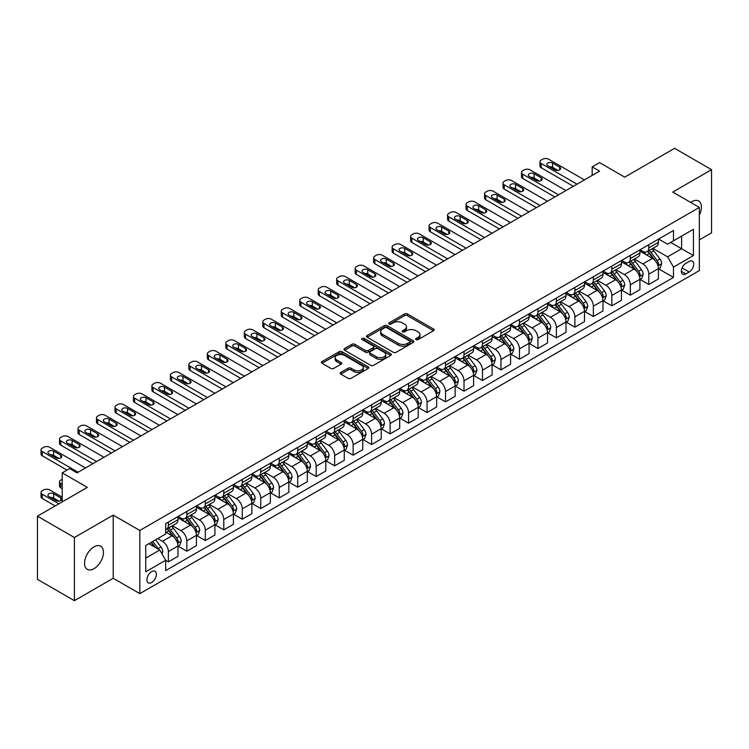 <?xml version="1.0" encoding="UTF-8"?>
<svg xmlns="http://www.w3.org/2000/svg" width="749" height="749" viewBox="0 0 749 749"><rect width="100%" height="100%" fill="white"/><g stroke="black" fill="none" stroke-linecap="round" stroke-linejoin="round"><path stroke-width="1.12" d="M416.079 339.615A1.432 0.833 0 0 0 418.111 339.615L433.531 330.712A2.05 1.189 0 0 0 434.13 329.878A2.05 1.189 0 0 0 433.531 329.036L407.409 313.962A2.05 1.189 0 0 0 404.507 313.962L389.096 322.866A1.432 0.833 0 0 0 388.675 323.446A1.432 0.833 0 0 0 389.096 324.036A1.432 0.833 0 0 0 391.128 324.036L393.122 322.885A6.563 3.792 0 0 1 402.41 322.885L404.582 324.139A6.563 3.792 0 0 1 406.501 326.817A6.563 3.792 0 0 1 404.582 329.504L402.588 330.655A1.432 0.833 0 0 0 402.166 331.236A1.432 0.833 0 0 0 402.588 331.826A1.432 0.833 0 0 0 404.619 331.826L406.613 330.674A6.563 3.792 0 0 1 415.901 330.674L418.073 331.929A6.563 3.792 0 0 1 420.002 334.616A6.563 3.792 0 0 1 418.073 337.293L416.079 338.445A1.432 0.833 0 0 0 415.658 339.035A1.432 0.833 0 0 0 416.079 339.615L416.079 338.445M93.99 568.706A13.379 7.724 120 0 0 102.735 556.919A13.379 7.724 120 0 0 100.684 546.199A13.379 7.724 120 0 0 93.99 546.864A13.379 7.724 120 0 0 85.255 558.651A13.379 7.724 120 0 0 87.305 569.371A13.379 7.724 120 0 0 93.99 568.706M699.351 215.103A13.379 7.724 120 0 0 698.648 200.966A13.379 7.724 120 0 0 691.964 201.631A13.379 7.724 120 0 0 690.718 202.445M151.644 582.535A6.694 3.867 120 0 0 156.017 576.646A6.694 3.867 120 0 0 154.996 571.281A6.694 3.867 120 0 0 151.644 571.609A6.694 3.867 120 0 0 147.281 577.507A6.694 3.867 120 0 0 148.302 582.872A6.694 3.867 120 0 0 151.644 582.535M340.804 372.44A2.05 1.189 0 0 0 340.205 373.274A2.05 1.189 0 0 0 340.804 374.107L348.135 378.339A2.05 1.189 0 0 0 351.038 378.339L368.162 368.452A2.05 1.189 0 0 0 368.761 367.619A2.05 1.189 0 0 0 368.162 366.785L342.04 351.702A2.05 1.189 0 0 0 339.138 351.702L322.014 361.589A2.05 1.189 0 0 0 321.415 362.422A2.05 1.189 0 0 0 322.014 363.265L330.871 368.377A2.05 1.189 0 0 0 333.773 368.377L341.095 364.145A2.05 1.189 0 0 0 341.703 363.302A2.05 1.189 0 0 0 341.095 362.469L336.713 359.932A5.486 3.174 0 0 1 335.103 357.694A5.486 3.174 0 0 1 338.492 354.764A5.486 3.174 0 0 1 344.474 355.447L361.664 365.381A5.486 3.174 0 0 1 363.274 367.619A5.486 3.174 0 0 1 359.885 370.549A5.486 3.174 0 0 1 353.903 369.856L351.038 368.208A2.05 1.189 0 0 0 348.135 368.208L340.804 372.44L340.804 374.107M699.351 239.867L711.55 232.827L711.55 169.667L674.596 148.33L624.703 177.129L599.565 162.627L592.178 166.887L599.565 171.156L76.997 472.862L69.601 468.593L62.214 472.862L62.214 501.886M74.404 537.51L74.404 600.67L113.211 578.265L113.211 515.115L74.404 537.51L37.45 516.173L87.343 487.374L62.214 472.862M113.211 515.115L139.82 530.47L699.351 207.426L699.351 270.586L139.82 593.629L139.82 530.47M711.55 169.667L672.742 192.072L699.351 207.426M393.262 352.292A2.05 1.189 0 0 0 396.165 352.292L413.289 342.405A2.05 1.189 0 0 0 413.888 341.563A2.05 1.189 0 0 0 413.289 340.729L387.167 325.646A2.05 1.189 0 0 0 384.265 325.646L367.141 335.533A2.05 1.189 0 0 0 366.542 336.367A2.05 1.189 0 0 0 367.141 337.209L393.262 352.292M362.713 339.924A1.432 0.833 0 0 1 364.173 340.13L364.173 338.426L390.725 353.753A2.05 1.189 0 0 1 391.324 354.595A2.05 1.189 0 0 1 390.725 355.429L373.601 365.315A2.05 1.189 0 0 1 370.699 365.315L344.577 350.232L351.908 346.038L351.908 344.325L344.577 348.557A2.05 1.189 0 0 0 343.978 349.399A2.05 1.189 0 0 0 344.577 350.232L344.577 348.557M351.908 346.038A2.05 1.189 0 0 1 354.811 346.038L354.811 344.325A2.05 1.189 0 0 0 351.908 344.325M354.811 344.325L365.4 350.448A2.05 1.189 0 0 0 368.302 350.448L373.171 347.639A2.05 1.189 0 0 0 373.77 346.796A2.05 1.189 0 0 0 373.171 345.963L362.142 339.597A1.432 0.833 0 0 1 361.72 339.007A1.432 0.833 0 0 1 362.61 338.239A1.432 0.833 0 0 1 364.173 338.426M74.404 600.67L37.45 579.333L37.45 516.173M689.155 261.457L685.906 263.33A6.479 3.745 120 0 0 681.665 269.041A6.479 3.745 120 0 0 682.657 274.237A6.479 3.745 120 0 0 685.906 273.919L689.155 272.037A6.479 3.745 120 0 0 693.387 266.326A6.479 3.745 120 0 0 692.394 261.139A6.479 3.745 120 0 0 689.155 261.457M658.624 239.053L667.574 244.211L673.482 240.803L673.482 230.477L165.688 523.645L165.688 533.971L145.737 545.497L145.737 571.787L165.688 560.261L165.688 570.588L673.482 277.42L673.482 267.093L667.574 256.851L652.875 248.359M673.482 240.803L693.443 229.278L693.443 255.568L673.482 267.093M113.211 578.265L139.82 593.629M592.178 166.887L592.178 175.425M670.673 242.423L681.618 248.743L681.618 236.104L693.443 229.278M667.574 256.851L681.618 248.743L693.443 255.568M145.737 558.127L159.78 550.019L148.836 543.699M165.688 560.346L168.356 561.881L168.356 551.554A8.361 4.831 -120 0 0 162.439 541.312L157.711 538.578M168.356 561.881L177.962 556.338L177.962 546.012A8.361 4.831 -120 0 0 172.045 535.769L165.688 532.099M178.187 546.218L186.829 551.217L186.829 540.89A8.361 4.831 -120 0 0 180.921 530.648L172.429 525.742M186.829 551.217L196.444 545.665L196.444 535.338A8.361 4.831 -120 0 0 190.527 525.096L177.962 517.84M196.659 535.554L205.31 540.544L205.31 530.217A8.361 4.831 -120 0 0 199.393 519.975L190.911 515.078M205.31 540.544L214.916 535.001L214.916 524.674A8.361 4.831 -120 0 0 209.008 514.432L196.444 507.176M215.141 524.88L223.792 529.88L223.792 519.553A8.361 4.831 -120 0 0 217.875 509.311L209.383 504.405M223.792 529.88L233.398 524.328L233.398 514.001A8.361 4.831 -120 0 0 227.481 503.759L214.916 496.503M233.622 514.217L242.264 519.207L242.264 508.88A8.361 4.831 -120 0 0 236.356 498.637L227.865 493.741M242.264 519.207L251.879 513.664L251.879 503.337A8.361 4.831 -120 0 0 245.962 493.095L233.398 485.839M252.095 503.543L260.746 508.543L260.746 498.216A8.361 4.831 -120 0 0 254.829 487.974L246.346 483.068M260.746 508.543L270.352 502.991L270.352 492.664A8.361 4.831 -120 0 0 264.444 482.422L251.879 475.166M270.576 492.879L279.227 497.87L279.227 487.543A8.361 4.831 -120 0 0 273.31 477.3L264.818 472.404M279.227 497.87L288.833 492.327L288.833 482A8.361 4.831 -120 0 0 282.916 471.758L270.352 464.502M289.058 482.206L297.699 487.206L297.699 476.879A8.361 4.831 -120 0 0 291.792 466.636L283.3 461.73M297.699 487.206L307.315 481.654L307.315 471.327A8.361 4.831 -120 0 0 301.398 461.084L288.833 453.828M307.53 471.542L316.181 476.533L316.181 466.206A8.361 4.831 -120 0 0 310.264 455.963L301.781 451.067M316.181 476.533L325.787 470.99L325.787 460.663A8.361 4.831 -120 0 0 319.879 450.421L307.315 443.165M326.012 460.869L334.663 465.869L334.663 455.542A8.361 4.831 -120 0 0 328.745 445.299L320.254 440.393M334.663 465.869L344.268 460.317L344.268 449.99A8.361 4.831 -120 0 0 338.351 439.747L325.787 432.491M344.493 450.205L353.135 455.195L353.135 444.869A8.361 4.831 -120 0 0 347.227 434.626L338.735 429.729M353.135 455.195L362.75 449.653L362.75 439.326A8.361 4.831 -120 0 0 356.833 429.083L344.268 421.827M362.965 439.532L371.616 444.532L371.616 434.205A8.361 4.831 -120 0 0 365.709 423.962L357.217 419.056M371.616 444.532L381.222 438.98L381.222 428.653A8.361 4.831 -120 0 0 375.315 418.41L362.75 411.154M381.447 428.868L390.098 433.858L390.098 423.531A8.361 4.831 -120 0 0 384.181 413.289L375.689 408.392M390.098 433.858L399.704 428.316L399.704 417.989A8.361 4.831 -120 0 0 393.796 407.746L381.222 400.49M399.929 418.195L408.57 423.194L408.57 412.868A8.361 4.831 -120 0 0 402.662 402.625L394.171 397.719M408.57 423.194L418.185 417.642L418.185 407.316A8.361 4.831 -120 0 0 412.268 397.073L399.704 389.817M418.401 407.531L427.052 412.521L427.052 402.194A8.361 4.831 -120 0 0 421.144 391.952L412.652 387.055M427.052 412.521L436.658 406.979L436.658 396.652A8.361 4.831 -120 0 0 430.75 386.409L418.185 379.153M436.882 396.858L445.533 401.857L445.533 391.53A8.361 4.831 -120 0 0 439.616 381.288L431.124 376.382M445.533 401.857L455.139 396.305L455.139 385.978A8.361 4.831 -120 0 0 449.231 375.736L436.658 368.48M455.364 386.194L464.015 391.184L464.015 380.857A8.361 4.831 -120 0 0 458.098 370.615L449.606 365.718M464.015 391.184L473.621 385.641L473.621 375.315A8.361 4.831 -120 0 0 467.704 365.072L455.139 357.816M473.845 375.521L482.487 380.52L482.487 370.193A8.361 4.831 -120 0 0 476.579 359.951L468.088 355.045M482.487 380.52L492.102 374.968L492.102 364.641A8.361 4.831 -120 0 0 486.185 354.399L473.621 347.143M492.318 364.857L500.969 369.847L500.969 359.52A8.361 4.831 -120 0 0 495.052 349.277L486.56 344.381M500.969 369.847L510.575 364.304L510.575 353.977A8.361 4.831 -120 0 0 504.667 343.735L492.102 336.479M510.799 354.183L519.45 359.183L519.45 348.856A8.361 4.831 -120 0 0 513.533 338.614L505.041 333.708M519.45 359.183L529.056 353.631L529.056 343.304A8.361 4.831 -120 0 0 523.139 333.062L510.575 325.806M529.281 343.519L537.922 348.51L537.922 338.183A8.361 4.831 -120 0 0 532.015 327.94L523.523 323.044M537.922 348.51L547.538 342.967L547.538 332.64A8.361 4.831 -120 0 0 541.621 322.398L529.056 315.142M547.753 332.846L556.404 337.846L556.404 327.519A8.361 4.831 -120 0 0 550.487 317.276L542.004 312.37M556.404 337.846L566.01 332.294L566.01 321.967A8.361 4.831 -120 0 0 560.102 311.724L547.538 304.469M566.235 322.182L574.886 327.173L574.886 316.846A8.361 4.831 -120 0 0 568.968 306.603L560.477 301.707M574.886 327.173L584.492 321.63L584.492 311.303A8.361 4.831 -120 0 0 578.574 301.061L566.01 293.805M584.716 311.509L593.358 316.509L593.358 306.182A8.361 4.831 -120 0 0 587.45 295.939L578.958 291.033M593.358 316.509L602.973 310.957L602.973 300.63A8.361 4.831 -120 0 0 597.056 290.387L584.492 283.131M603.188 300.845L611.839 305.835L611.839 295.509A8.361 4.831 -120 0 0 605.922 285.266L597.44 280.369M611.839 305.835L621.445 300.293L621.445 289.966A8.361 4.831 -120 0 0 615.538 279.723L602.973 272.467M621.67 290.172L630.321 295.172L630.321 284.845A8.361 4.831 -120 0 0 624.404 274.602L615.912 269.696M630.321 295.172L639.927 289.62L639.927 279.293A8.361 4.831 -120 0 0 634.01 269.05L621.445 261.794M640.152 279.508L648.793 284.498L648.793 274.171A8.361 4.831 -120 0 0 642.885 263.929L634.394 259.032M648.793 284.498L658.408 278.956L658.408 268.629A8.361 4.831 -120 0 0 652.491 258.386L639.927 251.13M640.152 249.717L642.885 251.299A8.361 4.831 -120 0 0 647.061 251.711A8.361 4.831 -120 0 0 648.793 247.882L648.793 244.726M621.67 260.39L624.404 261.972A8.361 4.831 -120 0 0 628.589 262.384A8.361 4.831 -120 0 0 630.321 258.555L630.321 255.4M603.188 271.054L605.922 272.636A8.361 4.831 -120 0 0 610.107 273.048A8.361 4.831 -120 0 0 611.839 269.219L611.839 266.064M584.716 281.727L587.45 283.309A8.361 4.831 -120 0 0 591.626 283.721A8.361 4.831 -120 0 0 593.358 279.892L593.358 276.737M566.235 292.391L568.968 293.973A8.361 4.831 -120 0 0 573.154 294.385A8.361 4.831 -120 0 0 574.886 290.556L574.886 287.401M547.753 303.064L550.487 304.646A8.361 4.831 -120 0 0 554.672 305.058A8.361 4.831 -120 0 0 556.404 301.229L556.404 298.074M529.281 313.728L532.015 315.31A8.361 4.831 -120 0 0 536.19 315.722A8.361 4.831 -120 0 0 537.922 311.893L537.922 308.738M510.799 324.401L513.533 325.984A8.361 4.831 -120 0 0 517.718 326.395A8.361 4.831 -120 0 0 519.45 322.566L519.45 319.411M492.318 335.065L495.052 336.647A8.361 4.831 -120 0 0 499.237 337.059A8.361 4.831 -120 0 0 500.969 333.23L500.969 330.075M473.845 345.738L476.579 347.321A8.361 4.831 -120 0 0 480.755 347.733A8.361 4.831 -120 0 0 482.487 343.903L482.487 340.748M455.364 356.402L458.098 357.985A8.361 4.831 -120 0 0 462.283 358.397A8.361 4.831 -120 0 0 464.015 354.567L464.015 351.412M436.882 367.076L439.616 368.658A8.361 4.831 -120 0 0 443.801 369.07A8.361 4.831 -120 0 0 445.533 365.24L445.533 362.085M418.401 377.739L421.144 379.322A8.361 4.831 -120 0 0 425.32 379.734A8.361 4.831 -120 0 0 427.052 375.904L427.052 372.749M399.929 388.413L402.662 389.995A8.361 4.831 -120 0 0 406.838 390.407A8.361 4.831 -120 0 0 408.57 386.578L408.57 383.422M381.447 399.077L384.181 400.659A8.361 4.831 -120 0 0 388.366 401.071A8.361 4.831 -120 0 0 390.098 397.242L390.098 394.086M362.965 409.75L365.709 411.332A8.361 4.831 -120 0 0 369.884 411.744A8.361 4.831 -120 0 0 371.616 407.915L371.616 404.76M344.493 420.414L347.227 421.996A8.361 4.831 -120 0 0 351.403 422.408A8.361 4.831 -120 0 0 353.135 418.579L353.135 415.423M326.012 431.087L328.745 432.669A8.361 4.831 -120 0 0 332.931 433.081A8.361 4.831 -120 0 0 334.663 429.252L334.663 426.097M307.53 441.751L310.264 443.333A8.361 4.831 -120 0 0 314.449 443.745A8.361 4.831 -120 0 0 316.181 439.916L316.181 436.761M289.058 452.424L291.792 454.006A8.361 4.831 -120 0 0 295.967 454.418A8.361 4.831 -120 0 0 297.699 450.589L297.699 447.434M270.576 463.088L273.31 464.67A8.361 4.831 -120 0 0 277.495 465.082A8.361 4.831 -120 0 0 279.227 461.253L279.227 458.098M252.095 473.761L254.829 475.343A8.361 4.831 -120 0 0 259.014 475.755A8.361 4.831 -120 0 0 260.746 471.926L260.746 468.771M233.622 484.425L236.356 486.007A8.361 4.831 -120 0 0 240.532 486.419A8.361 4.831 -120 0 0 242.264 482.59L242.264 479.435M215.141 495.098L217.875 496.681A8.361 4.831 -120 0 0 222.06 497.093A8.361 4.831 -120 0 0 223.792 493.263L223.792 490.108M196.659 505.762L199.393 507.345A8.361 4.831 -120 0 0 203.578 507.756A8.361 4.831 -120 0 0 205.31 503.927L205.31 500.772M178.187 516.436L180.921 518.008A8.361 4.831 -120 0 0 185.097 518.43A8.361 4.831 -120 0 0 186.829 514.6L186.829 511.445M658.624 268.835L673.482 277.42M647.061 251.711L656.676 246.168A8.361 4.831 -120 0 0 658.408 242.339L658.408 239.184M628.589 262.384L638.195 256.832A8.361 4.831 -120 0 0 639.927 253.003L639.927 249.848M610.107 273.048L619.713 267.505A8.361 4.831 -120 0 0 621.445 263.676L621.445 260.521M591.626 283.721L601.241 278.169A8.361 4.831 -120 0 0 602.973 274.34L602.973 271.185M573.154 294.385L582.759 288.842A8.361 4.831 -120 0 0 584.492 285.013L584.492 281.858M554.672 305.058L564.278 299.506A8.361 4.831 -120 0 0 566.01 295.677L566.01 292.522M536.19 315.722L545.806 310.18A8.361 4.831 -120 0 0 547.538 306.35L547.538 303.195M517.718 326.395L527.324 320.844A8.361 4.831 -120 0 0 529.056 317.014L529.056 313.859M499.237 337.059L508.843 331.517A8.361 4.831 -120 0 0 510.575 327.688L510.575 324.532M480.755 347.733L490.37 342.181A8.361 4.831 -120 0 0 492.102 338.351L492.102 335.196M462.283 358.397L471.889 352.854A8.361 4.831 -120 0 0 473.621 349.025L473.621 345.869M443.801 369.07L453.407 363.518A8.361 4.831 -120 0 0 455.139 359.689L455.139 356.533M425.32 379.734L434.926 374.191A8.361 4.831 -120 0 0 436.658 370.362L436.658 367.207M406.838 390.407L416.453 384.855A8.361 4.831 -120 0 0 418.185 381.026L418.185 377.871M388.366 401.071L397.972 395.528A8.361 4.831 -120 0 0 399.704 391.699L399.704 388.544M369.884 411.744L379.49 406.192A8.361 4.831 -120 0 0 381.222 402.363L381.222 399.208M351.403 422.408L361.018 416.865A8.361 4.831 -120 0 0 362.75 413.036L362.75 409.881M332.931 433.081L342.536 427.529A8.361 4.831 -120 0 0 344.268 423.7L344.268 420.545M314.449 443.745L324.055 438.202A8.361 4.831 -120 0 0 325.787 434.373L325.787 431.218M295.967 454.418L305.583 448.866A8.361 4.831 -120 0 0 307.315 445.037L307.315 441.882M277.495 465.082L287.101 459.54A8.361 4.831 -120 0 0 288.833 455.71L288.833 452.555M259.014 475.755L268.619 470.203A8.361 4.831 -120 0 0 270.352 466.374L270.352 463.219M240.532 486.419L250.147 480.877A8.361 4.831 -120 0 0 251.879 477.047L251.879 473.892M222.06 497.093L231.666 491.541A8.361 4.831 -120 0 0 233.398 487.711L233.398 484.556M203.578 507.756L213.184 502.214A8.361 4.831 -120 0 0 214.916 498.385L214.916 495.229M185.097 518.43L194.712 512.878A8.361 4.831 -120 0 0 196.444 509.048L196.444 505.893M165.688 529.431A8.361 4.831 -120 0 0 166.624 529.094L176.23 523.551A8.361 4.831 -120 0 0 177.962 519.722L177.962 516.557M166.624 529.094A8.361 4.831 -120 0 0 168.356 525.264L168.356 522.109M159.78 550.019L165.688 560.261M416.659 339.821L418.073 338.997A6.563 3.792 0 0 0 420.002 336.32L420.002 334.616M406.501 326.817L406.501 328.53A6.563 3.792 0 0 1 404.582 331.208L403.159 332.032M433.502 330.73L407.409 315.666A2.05 1.189 0 0 0 404.507 315.666L389.667 324.242M413.261 342.415L387.167 327.35A2.05 1.189 0 0 0 384.265 327.35L367.169 337.228M409.656 342.153A1.432 0.833 0 0 0 410.077 341.563A1.432 0.833 0 0 0 409.656 340.982L386.737 327.744A1.432 0.833 0 0 0 384.705 327.744L382.599 328.961A6.563 3.792 0 0 0 380.679 331.638A6.563 3.792 0 0 0 382.599 334.316L398.271 343.37A6.563 3.792 0 0 0 407.559 343.37L409.656 342.153L409.656 343.857A1.432 0.833 0 0 0 410.077 343.276L410.077 341.563M380.679 331.638L380.679 333.342A6.563 3.792 0 0 0 382.599 336.029L382.599 334.316M409.656 343.857L407.559 345.074A6.563 3.792 0 0 1 398.271 345.074L382.599 336.029M354.811 346.038L365.4 352.152A2.05 1.189 0 0 0 368.302 352.152L373.171 349.343A2.05 1.189 0 0 0 373.77 348.51L373.77 346.796M364.173 340.13L390.697 355.447M376.391 356.786A5.486 3.174 0 0 0 382.374 357.479A5.486 3.174 0 0 0 385.763 354.549A5.486 3.174 0 0 0 384.162 352.311L378.105 348.809A2.05 1.189 0 0 0 375.202 348.809L370.334 351.618A2.05 1.189 0 0 0 369.734 352.451A2.05 1.189 0 0 0 370.334 353.294L376.391 356.786L376.391 358.499A5.486 3.174 0 0 0 382.374 359.183A5.486 3.174 0 0 0 385.763 356.252L385.763 354.549M369.734 352.451L369.734 354.165A2.05 1.189 0 0 0 370.334 354.998L370.334 353.294M376.391 358.499L370.334 354.998M363.274 367.619L363.274 369.323A5.486 3.174 0 0 1 359.885 372.253A5.486 3.174 0 0 1 353.903 371.57L351.038 369.912A2.05 1.189 0 0 0 348.135 369.912L340.832 374.126M335.103 357.694L335.103 359.398A5.486 3.174 0 0 0 336.713 361.636L336.713 359.932M341.095 362.469L341.095 364.145L336.713 361.636M368.134 368.471L342.04 353.406A2.05 1.189 0 0 0 339.138 353.406L322.042 363.274L322.014 361.589M658.408 268.966L660.178 267.945L661.657 263.676A5.543 3.202 -120 0 0 659.888 258.957L653.849 250.896A15.991 9.231 -120 0 0 652.107 248.808M646.097 254.688A15.991 9.231 -120 0 0 642.82 251.261M657.903 265.577L658.671 263.91A5.543 3.202 -120 0 0 657.079 260.577L651.04 252.516A15.991 9.231 -120 0 0 649.299 250.428M647.81 251.289A13.276 7.668 60 0 1 649.982 253.761L655.094 260.586M647.52 251.449A15.991 9.231 60 0 1 649.271 253.537L653.278 258.901M577.03 184.17L541.181 163.479A4.185 2.416 0 0 1 539.954 161.765A4.185 2.416 0 0 1 541.181 160.061L542.66 159.209A4.185 2.416 0 0 1 548.568 159.209L584.417 179.91M539.954 161.765L539.954 166.035A4.185 2.416 180 0 0 541.181 167.748L573.331 186.304M547.828 165.782A3.342 1.929 180 0 1 546.854 164.415A3.342 1.929 180 0 1 548.914 162.627A3.342 1.929 180 0 1 552.556 163.048L559.653 167.149A3.342 1.929 180 0 1 560.636 168.516A3.342 1.929 180 0 1 558.567 170.295A3.342 1.929 180 0 1 554.925 169.873L547.828 165.782M549.569 166.784A3.342 1.929 180 0 1 552.556 167.317L557.911 170.407M639.927 279.639L641.696 278.609L643.176 274.34A5.543 3.202 -120 0 0 641.406 269.631L635.367 261.56A15.991 9.231 -120 0 0 633.626 259.472M627.615 265.361A15.991 9.231 -120 0 0 624.348 261.935M639.421 276.241L640.189 274.583A5.543 3.202 -120 0 0 638.597 271.25L632.559 263.189A15.991 9.231 -120 0 0 630.817 261.092M629.329 261.953A13.276 7.668 60 0 1 631.51 264.434L636.622 271.25M629.038 262.122A15.991 9.231 60 0 1 630.789 264.21L634.806 269.565M621.445 290.303L623.224 289.283L624.703 285.013A5.543 3.202 -120 0 0 622.934 280.295L616.895 272.233A15.991 9.231 -120 0 0 615.144 270.146M609.143 276.025A15.991 9.231 -120 0 0 605.866 272.599M620.94 286.914L621.707 285.247A5.543 3.202 -120 0 0 620.125 281.914L614.086 273.853A15.991 9.231 -120 0 0 612.336 271.765M610.847 272.627A13.276 7.668 60 0 1 613.028 275.098L618.14 281.924M610.566 272.786A15.991 9.231 60 0 1 612.308 274.874L616.324 280.238M602.973 300.976L604.743 299.946L606.222 295.677A5.543 3.202 -120 0 0 604.452 290.968L598.414 282.897A15.991 9.231 -120 0 0 596.672 280.809M590.661 286.698A15.991 9.231 -120 0 0 587.385 283.272M602.468 297.578L603.226 295.921A5.543 3.202 -120 0 0 601.644 292.587L595.605 284.517A15.991 9.231 -120 0 0 593.863 282.429M592.375 283.291A13.276 7.668 60 0 1 594.547 285.772L599.659 292.587M592.085 283.459A15.991 9.231 60 0 1 593.826 285.547L597.842 290.902M558.548 194.843L522.699 174.143A4.185 2.416 0 0 1 521.473 172.439A4.185 2.416 0 0 1 522.699 170.735L524.178 169.873A4.185 2.416 0 0 1 530.086 169.873L565.935 190.574M521.473 172.439L521.473 176.708A4.185 2.416 180 0 0 522.699 178.412L554.85 196.978M529.346 176.446A3.342 1.929 180 0 1 528.373 175.088A3.342 1.929 180 0 1 530.432 173.3A3.342 1.929 180 0 1 534.084 173.721L541.181 177.813A3.342 1.929 180 0 1 542.154 179.18A3.342 1.929 180 0 1 540.095 180.968A3.342 1.929 180 0 1 536.443 180.546L529.346 176.446M531.088 177.457A3.342 1.929 180 0 1 534.084 177.981L539.439 181.08M540.066 205.507L504.217 184.816A4.185 2.416 0 0 1 502.991 183.102A4.185 2.416 0 0 1 504.217 181.398L505.697 180.546A4.185 2.416 0 0 1 511.614 180.546L547.463 201.247M502.991 183.102L502.991 187.372A4.185 2.416 180 0 0 504.217 189.085L536.368 207.642M510.874 187.119A3.342 1.929 180 0 1 509.891 185.752A3.342 1.929 180 0 1 511.96 183.964A3.342 1.929 180 0 1 515.602 184.385L522.699 188.486A3.342 1.929 180 0 1 523.682 189.853A3.342 1.929 180 0 1 521.613 191.632A3.342 1.929 180 0 1 517.971 191.21L510.874 187.119M512.616 188.121A3.342 1.929 180 0 1 515.602 188.654L520.958 191.744M521.594 216.18L485.745 195.48A4.185 2.416 0 0 1 484.519 193.776A4.185 2.416 0 0 1 485.745 192.072L487.215 191.21A4.185 2.416 0 0 1 493.132 191.21L528.981 211.911M484.519 193.776L484.519 198.045A4.185 2.416 180 0 0 485.745 199.749L517.896 218.315M492.393 197.783A3.342 1.929 180 0 1 491.41 196.416A3.342 1.929 180 0 1 493.479 194.637A3.342 1.929 180 0 1 497.121 195.058L504.217 199.15A3.342 1.929 180 0 1 505.201 200.517A3.342 1.929 180 0 1 503.131 202.305A3.342 1.929 180 0 1 499.489 201.884L492.393 197.783M494.134 198.794A3.342 1.929 180 0 1 497.121 199.318L502.476 202.417M584.492 311.64L586.261 310.62L587.74 306.35A5.543 3.202 -120 0 0 585.971 301.632L579.932 293.571A15.991 9.231 -120 0 0 578.191 291.483M572.18 297.362A15.991 9.231 -120 0 0 568.912 293.936M583.986 308.251L584.754 306.584A5.543 3.202 -120 0 0 583.162 303.251L577.123 295.19A15.991 9.231 -120 0 0 575.382 293.102M573.893 293.964A13.276 7.668 60 0 1 576.075 296.435L581.187 303.261M573.603 294.123A15.991 9.231 60 0 1 575.354 296.211L579.37 301.575M503.113 226.844L467.264 206.153A4.185 2.416 0 0 1 466.037 204.44A4.185 2.416 0 0 1 467.264 202.736L468.743 201.884A4.185 2.416 0 0 1 474.651 201.884L510.5 222.584M466.037 204.44L466.037 208.709A4.185 2.416 180 0 0 467.264 210.422L499.414 228.979M473.911 208.456A3.342 1.929 180 0 1 472.937 207.089A3.342 1.929 180 0 1 474.997 205.301A3.342 1.929 180 0 1 478.648 205.722L485.745 209.823A3.342 1.929 180 0 1 486.719 211.19A3.342 1.929 180 0 1 484.659 212.969A3.342 1.929 180 0 1 481.008 212.547L473.911 208.456M475.652 209.458A3.342 1.929 180 0 1 478.648 209.992L484.004 213.081M566.01 322.313L567.789 321.284L569.268 317.014A5.543 3.202 -120 0 0 567.499 312.296L561.46 304.234A15.991 9.231 -120 0 0 559.709 302.147M553.708 308.036A15.991 9.231 -120 0 0 550.431 304.609M565.504 318.915L566.272 317.258A5.543 3.202 -120 0 0 564.69 313.925L558.651 305.854A15.991 9.231 -120 0 0 556.9 303.766M555.412 304.628A13.276 7.668 60 0 1 557.593 307.109L562.705 313.925M555.131 304.796A15.991 9.231 60 0 1 556.872 306.884L560.889 312.239M547.538 332.977L549.307 331.957L550.787 327.688A5.543 3.202 -120 0 0 549.017 322.969L542.978 314.908A15.991 9.231 -120 0 0 541.237 312.82M535.226 318.7A15.991 9.231 -120 0 0 531.949 315.273M547.032 329.588L547.791 327.922A5.543 3.202 -120 0 0 546.208 324.589L540.169 316.527A15.991 9.231 -120 0 0 538.428 314.44M536.939 315.301A13.276 7.668 60 0 1 539.111 317.773L544.223 324.598M536.649 315.46A15.991 9.231 60 0 1 538.391 317.548L542.407 322.913M529.056 343.651L530.826 342.621L532.305 338.351A5.543 3.202 -120 0 0 530.535 333.633L524.497 325.572A15.991 9.231 -120 0 0 522.755 323.484M516.744 329.373A15.991 9.231 -120 0 0 513.468 325.946M528.551 340.252L529.318 338.595A5.543 3.202 -120 0 0 527.727 335.262L521.688 327.191A15.991 9.231 -120 0 0 519.946 325.103M518.458 325.965A13.276 7.668 60 0 1 520.639 328.446L525.751 335.262M518.168 326.133A15.991 9.231 60 0 1 519.918 328.221L523.935 333.577M510.575 354.314L512.353 353.294L513.833 349.025A5.543 3.202 -120 0 0 512.063 344.306L506.024 336.245A15.991 9.231 -120 0 0 504.274 334.157M498.272 340.037A15.991 9.231 -120 0 0 494.995 336.61M510.069 350.925L510.837 349.259A5.543 3.202 -120 0 0 509.254 345.926L503.216 337.865A15.991 9.231 -120 0 0 501.465 335.777M499.976 336.638A13.276 7.668 60 0 1 502.158 339.11L507.27 345.935M499.695 336.797A15.991 9.231 60 0 1 501.437 338.885L505.453 344.25M492.102 364.988L493.872 363.958L495.351 359.689A5.543 3.202 -120 0 0 493.582 354.97L487.543 346.909A15.991 9.231 -120 0 0 485.792 344.821M479.791 350.71A15.991 9.231 -120 0 0 476.514 347.283M491.597 361.589L492.355 359.932A5.543 3.202 -120 0 0 490.773 356.599L484.734 348.528A15.991 9.231 -120 0 0 482.983 346.441M481.495 347.302A13.276 7.668 60 0 1 483.676 349.783L488.788 356.599M481.214 347.47A15.991 9.231 60 0 1 482.955 349.558L486.972 354.914M484.631 237.517L448.782 216.817A4.185 2.416 0 0 1 447.556 215.113A4.185 2.416 0 0 1 448.782 213.409L450.261 212.547A4.185 2.416 0 0 1 456.178 212.547L492.027 233.248M447.556 215.113L447.556 219.382A4.185 2.416 180 0 0 448.782 221.086L480.933 239.652M455.439 219.12A3.342 1.929 180 0 1 454.456 217.753A3.342 1.929 180 0 1 456.525 215.974A3.342 1.929 180 0 1 460.167 216.395L467.264 220.487A3.342 1.929 180 0 1 468.247 221.854A3.342 1.929 180 0 1 466.178 223.642A3.342 1.929 180 0 1 462.536 223.221L455.439 219.12M457.18 220.131A3.342 1.929 180 0 1 460.167 220.655L465.522 223.754M466.15 248.181L430.31 227.49A4.185 2.416 0 0 1 429.083 225.777A4.185 2.416 0 0 1 430.31 224.073L431.78 223.221A4.185 2.416 0 0 1 437.697 223.221L473.546 243.921M429.083 225.777L429.083 230.046A4.185 2.416 180 0 0 430.31 231.759L462.461 250.316M436.957 229.793A3.342 1.929 180 0 1 435.974 228.426A3.342 1.929 180 0 1 438.043 226.638A3.342 1.929 180 0 1 441.685 227.059L448.782 231.16A3.342 1.929 180 0 1 449.765 232.527A3.342 1.929 180 0 1 447.696 234.306A3.342 1.929 180 0 1 444.054 233.885L436.957 229.793M438.699 230.795A3.342 1.929 180 0 1 441.685 231.329L447.041 234.418M447.677 258.854L411.828 238.154A4.185 2.416 0 0 1 410.602 236.45A4.185 2.416 0 0 1 411.828 234.746L413.308 233.885A4.185 2.416 0 0 1 419.215 233.885L455.064 254.585M410.602 236.45L410.602 240.719A4.185 2.416 180 0 0 411.828 242.423L443.979 260.989M418.476 240.457A3.342 1.929 180 0 1 417.502 239.09A3.342 1.929 180 0 1 419.562 237.311A3.342 1.929 180 0 1 423.213 237.733L430.31 241.824A3.342 1.929 180 0 1 431.284 243.191A3.342 1.929 180 0 1 429.224 244.979A3.342 1.929 180 0 1 425.572 244.558L418.476 240.457M420.217 241.468A3.342 1.929 180 0 1 423.213 241.993L428.568 245.092M429.196 269.518L393.347 248.827A4.185 2.416 0 0 1 392.12 247.114A4.185 2.416 0 0 1 393.347 245.41L394.826 244.558A4.185 2.416 0 0 1 400.743 244.558L436.592 265.258M392.12 247.114L392.12 251.383A4.185 2.416 180 0 0 393.347 253.096L425.498 271.653M400.003 251.13A3.342 1.929 180 0 1 399.02 249.763A3.342 1.929 180 0 1 401.089 247.975A3.342 1.929 180 0 1 404.732 248.396L411.828 252.497A3.342 1.929 180 0 1 412.802 253.864A3.342 1.929 180 0 1 410.742 255.643A3.342 1.929 180 0 1 407.1 255.222L400.003 251.13M401.745 252.132A3.342 1.929 180 0 1 404.732 252.666L410.087 255.755M410.714 280.192L374.865 259.491A4.185 2.416 0 0 1 373.648 257.787A4.185 2.416 0 0 1 374.865 256.083L376.344 255.222A4.185 2.416 0 0 1 382.262 255.222L418.111 275.922M373.648 257.787L373.648 262.056A4.185 2.416 180 0 0 374.865 263.76L407.025 282.326M381.522 261.794A3.342 1.929 180 0 1 380.539 260.427A3.342 1.929 180 0 1 382.608 258.648A3.342 1.929 180 0 1 386.25 259.07L393.347 263.161A3.342 1.929 180 0 1 394.33 264.528A3.342 1.929 180 0 1 392.261 266.316A3.342 1.929 180 0 1 388.619 265.895L381.522 261.794M383.263 262.805A3.342 1.929 180 0 1 386.25 263.33L391.605 266.429M473.621 375.652L475.39 374.631L476.87 370.362A5.543 3.202 -120 0 0 475.1 365.643L469.061 357.582A15.991 9.231 -120 0 0 467.32 355.494M461.309 361.374A15.991 9.231 -120 0 0 458.032 357.947M473.115 372.262L473.883 370.596A5.543 3.202 -120 0 0 472.291 367.263L466.252 359.202A15.991 9.231 -120 0 0 464.511 357.114M463.022 357.975A13.276 7.668 60 0 1 465.204 360.447L470.316 367.272M462.732 358.134A15.991 9.231 60 0 1 464.483 360.222L468.5 365.587M392.242 290.855L356.393 270.164A4.185 2.416 0 0 1 355.166 268.451A4.185 2.416 0 0 1 356.393 266.747L357.872 265.895A4.185 2.416 0 0 1 363.78 265.895L399.629 286.595M355.166 268.451L355.166 272.72A4.185 2.416 180 0 0 356.393 274.424L388.544 292.99M363.04 272.467A3.342 1.929 180 0 1 362.067 271.101A3.342 1.929 180 0 1 364.126 269.312A3.342 1.929 180 0 1 367.778 269.734L374.865 273.834A3.342 1.929 180 0 1 375.848 275.201A3.342 1.929 180 0 1 373.788 276.98A3.342 1.929 180 0 1 370.137 276.559L363.04 272.467M364.782 273.469A3.342 1.929 180 0 1 367.778 274.003L373.133 277.093M455.139 386.325L456.918 385.295L458.388 381.026A5.543 3.202 -120 0 0 456.628 376.307L450.58 368.246A15.991 9.231 -120 0 0 448.838 366.158M442.828 372.047A15.991 9.231 -120 0 0 439.56 368.62M454.634 382.926L455.401 381.269A5.543 3.202 -120 0 0 453.819 377.936L447.771 369.866A15.991 9.231 -120 0 0 446.029 367.778M444.541 368.639A13.276 7.668 60 0 1 446.722 371.12L451.834 377.936M444.26 368.808A15.991 9.231 60 0 1 446.001 370.895L450.018 376.251M373.76 301.529L337.911 280.828A4.185 2.416 0 0 1 336.685 279.124A4.185 2.416 0 0 1 337.911 277.42L339.391 276.559A4.185 2.416 0 0 1 345.308 276.559L381.157 297.259M336.685 279.124L336.685 283.394A4.185 2.416 180 0 0 337.911 285.097L370.062 303.663M344.568 283.131A3.342 1.929 180 0 1 343.585 281.764A3.342 1.929 180 0 1 345.654 279.986A3.342 1.929 180 0 1 349.296 280.407L356.393 284.498A3.342 1.929 180 0 1 357.367 285.865A3.342 1.929 180 0 1 355.307 287.653A3.342 1.929 180 0 1 351.665 287.232L344.568 283.131M346.31 284.143A3.342 1.929 180 0 1 349.296 284.667L354.651 287.766M436.658 396.989L438.437 395.968L439.916 391.699A5.543 3.202 -120 0 0 438.146 386.98L432.107 378.919A15.991 9.231 -120 0 0 430.357 376.831M424.355 382.711A15.991 9.231 -120 0 0 421.078 379.284M436.161 393.599L436.92 391.933A5.543 3.202 -120 0 0 435.338 388.6L429.299 380.539A15.991 9.231 -120 0 0 427.548 378.451M426.059 379.312A13.276 7.668 60 0 1 428.241 381.784L433.353 388.609M425.778 379.471A15.991 9.231 60 0 1 427.52 381.559L431.536 386.924M355.279 312.193L319.43 291.501A4.185 2.416 0 0 1 318.213 289.788A4.185 2.416 0 0 1 319.43 288.084L320.909 287.232A4.185 2.416 0 0 1 326.826 287.232L362.675 307.933M318.213 289.788L318.213 294.057A4.185 2.416 180 0 0 319.43 295.761L351.59 314.327M326.087 293.805A3.342 1.929 180 0 1 325.103 292.438A3.342 1.929 180 0 1 327.173 290.649A3.342 1.929 180 0 1 330.815 291.071L337.911 295.172A3.342 1.929 180 0 1 338.894 296.538A3.342 1.929 180 0 1 336.825 298.317A3.342 1.929 180 0 1 333.183 297.896L326.087 293.805M327.828 294.806A3.342 1.929 180 0 1 330.815 295.34L336.17 298.43M418.185 407.662L419.955 406.632L421.434 402.363A5.543 3.202 -120 0 0 419.665 397.644L413.626 389.583A15.991 9.231 -120 0 0 411.884 387.495M405.874 393.384A15.991 9.231 -120 0 0 402.597 389.957M417.68 404.263L418.448 402.606A5.543 3.202 -120 0 0 416.856 399.273L410.817 391.203A15.991 9.231 -120 0 0 409.076 389.115M407.587 389.976A13.276 7.668 60 0 1 409.769 392.457L414.871 399.273M407.297 390.145A15.991 9.231 60 0 1 409.048 392.233L413.064 397.588M336.807 322.866L300.958 302.165A4.185 2.416 0 0 1 299.731 300.461A4.185 2.416 0 0 1 300.958 298.757L302.437 297.896A4.185 2.416 0 0 1 308.345 297.896L344.194 318.597M299.731 300.461L299.731 304.731A4.185 2.416 180 0 0 300.958 306.435L333.108 325M307.605 304.469A3.342 1.929 180 0 1 306.631 303.102A3.342 1.929 180 0 1 308.691 301.323A3.342 1.929 180 0 1 312.342 301.744L319.43 305.835A3.342 1.929 180 0 1 320.413 307.202A3.342 1.929 180 0 1 318.353 308.991A3.342 1.929 180 0 1 314.702 308.569L307.605 304.469M309.346 305.48A3.342 1.929 180 0 1 312.342 306.004L317.698 309.103M399.704 418.326L401.483 417.305L402.953 413.036A5.543 3.202 -120 0 0 401.192 408.317L395.144 400.256A15.991 9.231 -120 0 0 393.403 398.168M387.392 404.048A15.991 9.231 -120 0 0 384.125 400.621M399.198 414.937L399.966 413.27A5.543 3.202 -120 0 0 398.384 409.937L392.336 401.876A15.991 9.231 -120 0 0 390.594 399.788M389.106 400.649A13.276 7.668 60 0 1 391.287 403.121L396.399 409.946M388.825 400.809A15.991 9.231 60 0 1 390.566 402.896L394.583 408.261M318.325 333.53L282.476 312.839A4.185 2.416 0 0 1 281.25 311.125A4.185 2.416 0 0 1 282.476 309.421L283.955 308.569A4.185 2.416 0 0 1 289.872 308.569L325.712 329.26M281.25 311.125L281.25 315.395A4.185 2.416 180 0 0 282.476 317.099L314.627 335.664M289.133 315.142A3.342 1.929 180 0 1 288.15 313.775A3.342 1.929 180 0 1 290.209 311.987A3.342 1.929 180 0 1 293.861 312.408L300.958 316.509A3.342 1.929 180 0 1 301.931 317.876A3.342 1.929 180 0 1 299.872 319.654A3.342 1.929 180 0 1 296.22 319.233L289.133 315.142M290.865 316.144A3.342 1.929 180 0 1 293.861 316.677L299.216 319.767M381.222 428.999L383.001 427.969L384.48 423.7A5.543 3.202 -120 0 0 382.711 418.981L376.672 410.92A15.991 9.231 -120 0 0 374.921 408.832M368.92 414.721A15.991 9.231 -120 0 0 365.643 411.295M380.726 425.601L381.484 423.943A5.543 3.202 -120 0 0 379.902 420.61L373.863 412.54A15.991 9.231 -120 0 0 372.113 410.452M370.624 411.313A13.276 7.668 60 0 1 372.805 413.794L377.917 420.61M370.343 411.482A15.991 9.231 60 0 1 372.084 413.57L376.101 418.925M299.843 344.203L263.994 323.502A4.185 2.416 0 0 1 262.777 321.798A4.185 2.416 0 0 1 263.994 320.095L265.474 319.233A4.185 2.416 0 0 1 271.391 319.233L307.24 339.934M262.777 321.798L262.777 326.068A4.185 2.416 180 0 0 263.994 327.772L296.155 346.338M270.651 325.806A3.342 1.929 180 0 1 269.668 324.439A3.342 1.929 180 0 1 271.737 322.66A3.342 1.929 180 0 1 275.379 323.081L282.476 327.173A3.342 1.929 180 0 1 283.459 328.539A3.342 1.929 180 0 1 281.39 330.328A3.342 1.929 180 0 1 277.748 329.906L270.651 325.806M272.393 326.817A3.342 1.929 180 0 1 275.379 327.341L280.735 330.44M362.75 439.663L364.52 438.642L365.999 434.373A5.543 3.202 -120 0 0 364.229 429.654L358.191 421.593A15.991 9.231 -120 0 0 356.449 419.506M350.438 425.385A15.991 9.231 -120 0 0 347.162 421.959M362.244 436.274L363.012 434.607A5.543 3.202 -120 0 0 361.421 431.274L355.382 423.213A15.991 9.231 -120 0 0 353.64 421.125M352.152 421.977A13.276 7.668 60 0 1 354.324 424.458L359.436 431.284M351.861 422.146A15.991 9.231 60 0 1 353.612 424.234L357.619 429.598M344.268 450.336L346.047 449.306L347.517 445.037A5.543 3.202 -120 0 0 345.757 440.318L339.709 432.257A15.991 9.231 -120 0 0 337.968 430.169M331.957 436.058A15.991 9.231 -120 0 0 328.689 432.632M343.763 446.938L344.531 445.281A5.543 3.202 -120 0 0 342.948 441.947L336.9 433.877A15.991 9.231 -120 0 0 335.159 431.789M333.67 432.65A13.276 7.668 60 0 1 335.852 435.132L340.964 441.947M333.389 432.819A15.991 9.231 60 0 1 335.131 434.907L339.147 440.262M325.787 461L327.566 459.98L329.045 455.71A5.543 3.202 -120 0 0 327.276 450.992L321.237 442.931A15.991 9.231 -120 0 0 319.486 440.843M313.485 446.722A15.991 9.231 -120 0 0 310.208 443.296M325.281 457.611L326.049 455.944A5.543 3.202 -120 0 0 324.467 452.611L318.428 444.55A15.991 9.231 -120 0 0 316.677 442.462M315.189 443.314A13.276 7.668 60 0 1 317.37 445.795L322.482 452.621M314.908 443.483A15.991 9.231 60 0 1 316.649 445.571L320.666 450.935M307.315 471.673L309.084 470.644L310.563 466.374A5.543 3.202 -120 0 0 308.794 461.656L302.755 453.594A15.991 9.231 -120 0 0 301.014 451.507M295.003 457.396A15.991 9.231 -120 0 0 291.726 453.969M306.809 468.275L307.577 466.618A5.543 3.202 -120 0 0 305.985 463.285L299.946 455.214A15.991 9.231 -120 0 0 298.205 453.126M296.716 453.988A13.276 7.668 60 0 1 298.888 456.469L304 463.285M296.426 454.156A15.991 9.231 60 0 1 298.177 456.244L302.184 461.599M288.833 482.337L290.603 481.317L292.082 477.047A5.543 3.202 -120 0 0 290.312 472.329L284.274 464.268A15.991 9.231 -120 0 0 282.532 462.18M276.521 468.059A15.991 9.231 -120 0 0 273.254 464.633M288.328 478.948L289.095 477.282A5.543 3.202 -120 0 0 287.504 473.948L281.465 465.887A15.991 9.231 -120 0 0 279.723 463.8M278.235 464.652A13.276 7.668 60 0 1 280.416 467.133L285.528 473.958M277.945 464.82A15.991 9.231 60 0 1 279.695 466.908L283.712 472.273M270.352 493.011L272.13 491.981L273.61 487.711A5.543 3.202 -120 0 0 271.84 482.993L265.801 474.932A15.991 9.231 -120 0 0 264.051 472.844M258.049 478.733A15.991 9.231 -120 0 0 254.772 475.306M269.846 489.612L270.614 487.955A5.543 3.202 -120 0 0 269.031 484.622L262.993 476.551A15.991 9.231 -120 0 0 261.242 474.463M259.753 475.325A13.276 7.668 60 0 1 261.935 477.806L267.047 484.622M259.472 475.493A15.991 9.231 60 0 1 261.214 477.581L265.23 482.936M251.879 503.674L253.649 502.654L255.128 498.385A5.543 3.202 -120 0 0 253.359 493.666L247.32 485.605A15.991 9.231 -120 0 0 245.578 483.508M239.568 489.397A15.991 9.231 -120 0 0 236.291 485.97M251.374 500.285L252.132 498.619A5.543 3.202 -120 0 0 250.55 495.286L244.511 487.224A15.991 9.231 -120 0 0 242.77 485.137M241.281 485.989A13.276 7.668 60 0 1 243.453 488.47L248.565 495.295M240.991 486.157A15.991 9.231 60 0 1 242.732 488.245L246.749 493.61M233.398 514.348L235.167 513.318L236.647 509.048A5.543 3.202 -120 0 0 234.877 504.33L228.838 496.269A15.991 9.231 -120 0 0 227.097 494.181M221.086 500.07A15.991 9.231 -120 0 0 217.819 496.643M232.892 510.949L233.66 509.292A5.543 3.202 -120 0 0 232.068 505.959L226.029 497.888A15.991 9.231 -120 0 0 224.288 495.801M222.799 496.662A13.276 7.668 60 0 1 224.981 499.143L230.093 505.959M222.509 496.83A15.991 9.231 60 0 1 224.26 498.918L228.276 504.274M214.916 525.012L216.695 523.991L218.174 519.722A5.543 3.202 -120 0 0 216.405 515.003L210.366 506.942A15.991 9.231 -120 0 0 208.615 504.845M202.614 510.734A15.991 9.231 -120 0 0 199.337 507.307M214.411 521.622L215.178 519.956A5.543 3.202 -120 0 0 213.596 516.623L207.557 508.562A15.991 9.231 -120 0 0 205.806 506.474M204.318 507.326A13.276 7.668 60 0 1 206.499 509.807L211.611 516.632M204.037 507.494A15.991 9.231 60 0 1 205.778 509.582L209.795 514.947M196.444 535.685L198.213 534.655L199.693 530.386A5.543 3.202 -120 0 0 197.923 525.667L191.884 517.606A15.991 9.231 -120 0 0 190.143 515.518M184.132 521.407A15.991 9.231 -120 0 0 180.855 517.98M195.938 532.286L196.697 530.629A5.543 3.202 -120 0 0 195.115 527.296L189.076 519.226A15.991 9.231 -120 0 0 187.334 517.138M185.846 517.999A13.276 7.668 60 0 1 188.018 520.48L193.13 527.296M185.555 518.168A15.991 9.231 60 0 1 187.297 520.255L191.313 525.611M177.962 546.349L179.732 545.328L181.211 541.059A5.543 3.202 -120 0 0 179.442 536.34L173.403 528.279A15.991 9.231 -120 0 0 171.661 526.182M62.214 484.388L60.735 483.536L60.735 487.796A4.185 2.416 180 0 1 59.508 486.092L59.508 481.822A4.185 2.416 0 0 0 60.735 483.536M62.214 488.657L60.735 487.796M177.457 542.959L178.225 541.293A5.543 3.202 -120 0 0 176.633 537.96L170.594 529.899A15.991 9.231 -120 0 0 168.853 527.811M167.364 528.663A13.276 7.668 60 0 1 169.546 531.144L174.657 537.969M167.074 528.831A15.991 9.231 60 0 1 168.825 530.919L172.841 536.284M62.214 479.266L60.735 480.118A4.185 2.416 0 0 0 59.508 481.822M161.999 553.857L162.739 551.723A5.543 3.202 -120 0 0 160.969 547.004L155.577 539.814M58.881 503.805L42.253 494.2A4.185 2.416 0 0 1 41.026 492.496A4.185 2.416 0 0 1 42.253 490.792L43.732 489.93A4.185 2.416 0 0 1 49.649 489.93L62.214 497.186M55.192 505.94L42.253 498.469A4.185 2.416 180 0 1 41.026 496.765L41.026 492.496M58.993 501.137L53.638 498.038A3.342 1.929 0 0 0 50.651 497.514M158.657 549.373A5.543 3.202 -120 0 0 158.161 548.633L152.768 541.433M151.382 542.239L155.249 547.407M150.998 542.463L154.275 546.845M48.91 496.503L56.006 500.604A3.342 1.929 0 0 0 59.648 501.025A3.342 1.929 0 0 0 61.708 499.237A3.342 1.929 0 0 0 60.735 497.87L53.638 493.778A3.342 1.929 0 0 0 49.996 493.357A3.342 1.929 0 0 0 47.927 495.136A3.342 1.929 0 0 0 48.91 496.503M281.371 354.867L245.522 334.176A4.185 2.416 0 0 1 244.296 332.462A4.185 2.416 0 0 1 245.522 330.758L247.001 329.906A4.185 2.416 0 0 1 252.909 329.906L288.758 350.598M244.296 332.462L244.296 336.732A4.185 2.416 180 0 0 245.522 338.436L277.673 357.001M252.17 336.479A3.342 1.929 180 0 1 251.196 335.112A3.342 1.929 180 0 1 253.256 333.324A3.342 1.929 180 0 1 256.898 333.745L263.994 337.846A3.342 1.929 180 0 1 264.977 339.213A3.342 1.929 180 0 1 262.908 340.992A3.342 1.929 180 0 1 259.266 340.57L252.17 336.479M253.911 337.481A3.342 1.929 180 0 1 256.898 338.014L262.253 341.104M262.89 365.54L227.041 344.84A4.185 2.416 0 0 1 225.814 343.136A4.185 2.416 0 0 1 227.041 341.432L228.52 340.57A4.185 2.416 0 0 1 234.428 340.57L270.277 361.271M225.814 343.136L225.814 347.405A4.185 2.416 180 0 0 227.041 349.109L259.191 367.675M233.697 347.143A3.342 1.929 180 0 1 232.714 345.776A3.342 1.929 180 0 1 234.774 343.997A3.342 1.929 180 0 1 238.425 344.418L245.522 348.51A3.342 1.929 180 0 1 246.496 349.877A3.342 1.929 180 0 1 244.436 351.665A3.342 1.929 180 0 1 240.785 351.244L233.697 347.143M235.429 348.154A3.342 1.929 180 0 1 238.425 348.678L243.781 351.777M244.408 376.204L208.559 355.513A4.185 2.416 0 0 1 207.342 353.8A4.185 2.416 0 0 1 208.559 352.096L210.038 351.244A4.185 2.416 0 0 1 215.955 351.244L251.804 371.935M207.342 353.8L207.342 358.069A4.185 2.416 180 0 0 208.559 359.773L240.719 378.339M215.216 357.816A3.342 1.929 180 0 1 214.233 356.449A3.342 1.929 180 0 1 216.302 354.661A3.342 1.929 180 0 1 219.944 355.082L227.041 359.183A3.342 1.929 180 0 1 228.024 360.55A3.342 1.929 180 0 1 225.955 362.329A3.342 1.929 180 0 1 222.313 361.907L215.216 357.816M216.957 358.818A3.342 1.929 180 0 1 219.944 359.351L225.299 362.441M225.936 386.877L190.087 366.177A4.185 2.416 0 0 1 188.86 364.473A4.185 2.416 0 0 1 190.087 362.769L191.566 361.907A4.185 2.416 0 0 1 197.474 361.907L233.323 382.608M188.86 364.473L188.86 368.742A4.185 2.416 180 0 0 190.087 370.446L222.238 389.012M196.734 368.48A3.342 1.929 180 0 1 195.761 367.113A3.342 1.929 180 0 1 197.82 365.334A3.342 1.929 180 0 1 201.462 365.755L208.559 369.847A3.342 1.929 180 0 1 209.542 371.214A3.342 1.929 180 0 1 207.473 373.002A3.342 1.929 180 0 1 203.831 372.581L196.734 368.48M198.476 369.491A3.342 1.929 180 0 1 201.462 370.015L206.818 373.114M207.454 397.541L171.605 376.85A4.185 2.416 0 0 1 170.379 375.137A4.185 2.416 0 0 1 171.605 373.433L173.085 372.581A4.185 2.416 0 0 1 178.992 372.581L214.841 393.272M170.379 375.137L170.379 379.406A4.185 2.416 180 0 0 171.605 381.11L203.756 399.676M178.253 379.153A3.342 1.929 180 0 1 177.279 377.786A3.342 1.929 180 0 1 179.339 375.998A3.342 1.929 180 0 1 182.99 376.419L190.087 380.52A3.342 1.929 180 0 1 191.061 381.878A3.342 1.929 180 0 1 189.001 383.666A3.342 1.929 180 0 1 185.349 383.245L178.253 379.153M179.994 380.155A3.342 1.929 180 0 1 182.99 380.689L188.345 383.778M188.973 408.214L153.124 387.514A4.185 2.416 0 0 1 151.897 385.81A4.185 2.416 0 0 1 153.124 384.106L154.603 383.245A4.185 2.416 0 0 1 160.52 383.245L196.369 403.945M151.897 385.81L151.897 390.079A4.185 2.416 180 0 0 153.124 391.783L185.275 410.349M159.78 389.817A3.342 1.929 180 0 1 158.797 388.45A3.342 1.929 180 0 1 160.866 386.671A3.342 1.929 180 0 1 164.508 387.093L171.605 391.184A3.342 1.929 180 0 1 172.588 392.551A3.342 1.929 180 0 1 170.519 394.339A3.342 1.929 180 0 1 166.877 393.918L159.78 389.817M161.522 390.828A3.342 1.929 180 0 1 164.508 391.353L169.864 394.451M170.5 418.878L134.651 398.187A4.185 2.416 0 0 1 133.425 396.474A4.185 2.416 0 0 1 134.651 394.77L136.121 393.918A4.185 2.416 0 0 1 142.038 393.918L177.888 414.609M133.425 396.474L133.425 400.743A4.185 2.416 180 0 0 134.651 402.447L166.802 421.013M141.299 400.49A3.342 1.929 180 0 1 140.316 399.123A3.342 1.929 180 0 1 142.385 397.335A3.342 1.929 180 0 1 146.027 397.756L153.124 401.857A3.342 1.929 180 0 1 154.107 403.215A3.342 1.929 180 0 1 152.038 405.003A3.342 1.929 180 0 1 148.396 404.582L141.299 400.49M143.04 401.492A3.342 1.929 180 0 1 146.027 402.026L151.382 405.115M152.019 429.552L116.17 408.851A4.185 2.416 0 0 1 114.943 407.147A4.185 2.416 0 0 1 116.17 405.443L117.649 404.582A4.185 2.416 0 0 1 123.557 404.582L159.406 425.282M114.943 407.147L114.943 411.416A4.185 2.416 180 0 0 116.17 413.12L148.321 431.686M122.817 411.154A3.342 1.929 180 0 1 121.844 409.787A3.342 1.929 180 0 1 123.903 408.008A3.342 1.929 180 0 1 127.555 408.43L134.651 412.521A3.342 1.929 180 0 1 135.625 413.888A3.342 1.929 180 0 1 133.565 415.676A3.342 1.929 180 0 1 129.914 415.255L122.817 411.154M124.559 412.165A3.342 1.929 180 0 1 127.555 412.69L132.91 415.789M133.537 440.215L97.688 419.524A4.185 2.416 0 0 1 96.462 417.811A4.185 2.416 0 0 1 97.688 416.107L99.168 415.255A4.185 2.416 0 0 1 105.085 415.255L140.934 435.946M96.462 417.811L96.462 422.08A4.185 2.416 180 0 0 97.688 423.784L129.839 442.35M104.345 421.827A3.342 1.929 180 0 1 103.362 420.461A3.342 1.929 180 0 1 105.431 418.672A3.342 1.929 180 0 1 109.073 419.094L116.17 423.194A3.342 1.929 180 0 1 117.153 424.552A3.342 1.929 180 0 1 115.084 426.34A3.342 1.929 180 0 1 111.442 425.919L104.345 421.827M106.086 422.829A3.342 1.929 180 0 1 109.073 423.363L114.428 426.453M115.056 450.889L79.216 430.188A4.185 2.416 0 0 1 77.99 428.484A4.185 2.416 0 0 1 79.216 426.771L80.686 425.919A4.185 2.416 0 0 1 86.603 425.919L122.452 446.619M77.99 428.484L77.99 432.753A4.185 2.416 180 0 0 79.216 434.457L111.367 453.023M85.863 432.491A3.342 1.929 180 0 1 84.88 431.124A3.342 1.929 180 0 1 86.95 429.346A3.342 1.929 180 0 1 90.592 429.767L97.688 433.858A3.342 1.929 180 0 1 98.671 435.225A3.342 1.929 180 0 1 96.602 437.013A3.342 1.929 180 0 1 92.96 436.592L85.863 432.491M87.605 433.502A3.342 1.929 180 0 1 90.592 434.027L95.947 437.126M96.584 461.553L60.735 440.861A4.185 2.416 0 0 1 59.508 439.148A4.185 2.416 0 0 1 60.735 437.444L62.214 436.592A4.185 2.416 0 0 1 68.122 436.592L103.971 457.283M59.508 439.148L59.508 443.417A4.185 2.416 180 0 0 60.735 445.121L92.885 463.687M67.382 443.165A3.342 1.929 180 0 1 66.408 441.798A3.342 1.929 180 0 1 68.468 440.009A3.342 1.929 180 0 1 72.119 440.431L79.216 444.532A3.342 1.929 180 0 1 80.19 445.889A3.342 1.929 180 0 1 78.13 447.677A3.342 1.929 180 0 1 74.479 447.256L67.382 443.165M69.123 444.166A3.342 1.929 180 0 1 72.119 444.7L77.475 447.79M78.102 472.226L42.253 451.525A4.185 2.416 0 0 1 41.026 449.821A4.185 2.416 0 0 1 42.253 448.108L43.732 447.256A4.185 2.416 0 0 1 49.649 447.256L85.498 467.956M41.026 449.821L41.026 454.091A4.185 2.416 180 0 0 42.253 455.795L67.017 470.091M48.91 453.828A3.342 1.929 180 0 1 47.927 452.462A3.342 1.929 180 0 1 49.996 450.683A3.342 1.929 180 0 1 53.638 451.104L60.735 455.195A3.342 1.929 180 0 1 61.708 456.562A3.342 1.929 180 0 1 59.648 458.351A3.342 1.929 180 0 1 56.006 457.929L48.91 453.828M50.651 454.84A3.342 1.929 180 0 1 53.638 455.364L58.993 458.463M162.439 541.312L172.045 535.769M180.921 530.648L190.527 525.096M199.393 519.975L209.008 514.432M217.875 509.311L227.481 503.759M236.356 498.637L245.962 493.095M254.829 487.974L264.444 482.422M273.31 477.3L282.916 471.758M291.792 466.636L301.398 461.084M310.264 455.963L319.879 450.421M328.745 445.299L338.351 439.747M347.227 434.626L356.833 429.083M365.709 423.962L375.315 418.41M384.181 413.289L393.796 407.746M402.662 402.625L412.268 397.073M421.144 391.952L430.75 386.409M439.616 381.288L449.231 375.736M458.098 370.615L467.704 365.072M476.579 359.951L486.185 354.399M495.052 349.277L504.667 343.735M513.533 338.614L523.139 333.062M532.015 327.94L541.621 322.398M550.487 317.276L560.102 311.724M568.968 306.603L578.574 301.061M587.45 295.939L597.056 290.387M605.922 285.266L615.538 279.723M624.404 274.602L634.01 269.05M642.885 263.929L652.491 258.386M648.793 247.882L658.408 242.339M648.793 274.171L658.408 268.629M630.321 284.845L639.927 279.293M630.321 258.555L639.927 253.003M611.839 295.509L621.445 289.966M611.839 269.219L621.445 263.676M593.358 306.182L602.973 300.63M593.358 279.892L602.973 274.34M574.886 316.846L584.492 311.303M574.886 290.556L584.492 285.013M556.404 327.519L566.01 321.967M556.404 301.229L566.01 295.677M537.922 338.183L547.538 332.64M537.922 311.893L547.538 306.35M519.45 348.856L529.056 343.304M519.45 322.566L529.056 317.014M500.969 359.52L510.575 353.977M500.969 333.23L510.575 327.688M482.487 370.193L492.102 364.641M482.487 343.903L492.102 338.351M464.015 380.857L473.621 375.315M464.015 354.567L473.621 349.025M445.533 391.53L455.139 385.978M445.533 365.24L455.139 359.689M427.052 402.194L436.658 396.652M427.052 375.904L436.658 370.362M408.57 412.868L418.185 407.316M408.57 386.578L418.185 381.026M390.098 423.531L399.704 417.989M390.098 397.242L399.704 391.699M371.616 434.205L381.222 428.653M371.616 407.915L381.222 402.363M353.135 444.869L362.75 439.326M353.135 418.579L362.75 413.036M334.663 455.542L344.268 449.99M334.663 429.252L344.268 423.7M316.181 466.206L325.787 460.663M316.181 439.916L325.787 434.373M297.699 476.879L307.315 471.327M297.699 450.589L307.315 445.037M279.227 487.543L288.833 482M279.227 461.253L288.833 455.71M260.746 498.216L270.352 492.664M260.746 471.926L270.352 466.374M242.264 508.88L251.879 503.337M242.264 482.59L251.879 477.047M223.792 519.553L233.398 514.001M223.792 493.263L233.398 487.711M205.31 530.217L214.916 524.674M205.31 503.927L214.916 498.385M186.829 540.89L196.444 535.338M186.829 514.6L196.444 509.048M168.356 551.554L177.962 546.012M168.356 525.264L177.962 519.722M682.067 267.945L689.155 272.037M681.318 271.269L685.906 273.919M418.073 338.997L418.073 337.293M402.588 331.826L402.588 330.655M404.582 331.208L404.582 329.504M389.096 324.036L389.096 322.866M404.507 315.666L404.507 313.962M407.409 315.666L407.409 313.962M433.531 330.712L433.531 329.036M367.141 337.209L367.141 335.533M384.265 327.35L384.265 325.646M387.167 327.35L387.167 325.646M413.289 342.405L413.289 340.729M398.271 345.074L398.271 343.37M407.559 345.074L407.559 343.37M365.4 352.152L365.4 350.448M368.302 352.152L368.302 350.448M373.171 349.343L373.171 347.639M390.725 355.429L390.725 353.753M348.135 369.912L348.135 368.208M351.038 369.912L351.038 368.208M353.903 371.57L353.903 369.856M339.138 353.406L339.138 351.702M342.04 353.406L342.04 351.702M368.162 368.452L368.162 366.785M657.987 265.876L661.62 263.779M651.04 252.516L653.849 250.896M646.687 255.034L649.271 253.537M657.079 260.577L659.888 258.957M656.639 262.74L658.671 263.91M541.181 167.748L541.181 163.479M552.556 163.048L552.556 167.317M559.653 167.149L559.653 169.873M639.515 276.55L643.138 274.452M632.559 263.189L635.367 261.56M628.205 265.698L630.789 264.21M638.597 271.25L641.406 269.631M638.167 273.413L640.189 274.583M621.033 287.213L624.666 285.116M614.086 273.853L616.895 272.233M609.723 276.372L612.308 274.874M620.125 281.914L622.934 280.295M619.685 284.077L621.707 285.247M602.552 297.887L606.184 295.789M595.605 284.517L598.414 282.897M591.251 287.036L593.826 285.547M601.644 292.587L604.452 290.968M601.204 294.75L603.226 295.921M522.699 178.412L522.699 174.143M534.084 173.721L534.084 177.981M541.181 177.813L541.181 180.546M504.217 189.085L504.217 184.816M515.602 184.385L515.602 188.654M522.699 188.486L522.699 191.21M485.745 199.749L485.745 195.48M497.121 195.058L497.121 199.318M504.217 199.15L504.217 201.884M584.08 308.551L587.703 306.453M577.123 295.19L579.932 293.571M572.77 297.709L575.354 296.211M583.162 303.251L585.971 301.632M582.731 305.414L584.754 306.584M467.264 210.422L467.264 206.153M478.648 205.722L478.648 209.992M485.745 209.823L485.745 212.547M565.598 319.224L569.231 317.127M558.651 305.854L561.46 304.234M554.288 308.373L556.872 306.884M564.69 313.925L567.499 312.296M564.25 316.087L566.272 317.258M547.116 329.888L550.749 327.79M540.169 316.527L542.978 314.908M535.816 319.046L538.391 317.548M546.208 324.589L549.017 322.969M545.768 326.751L547.791 327.922M528.644 340.561L532.267 338.464M521.688 327.191L524.497 325.572M517.334 329.71L519.918 328.221M527.727 335.262L530.535 333.633M527.287 337.424L529.318 338.595M510.163 351.225L513.795 349.128M503.216 337.865L506.024 336.245M498.853 340.383L501.437 338.885M509.254 345.926L512.063 344.306M508.814 348.088L510.837 349.259M491.681 361.898L495.314 359.801M484.734 348.528L487.543 346.909M480.381 351.047L482.955 349.558M490.773 356.599L493.582 354.97M490.333 358.762L492.355 359.932M448.782 221.086L448.782 216.817M460.167 216.395L460.167 220.655M467.264 220.487L467.264 223.221M430.31 231.759L430.31 227.49M441.685 227.059L441.685 231.329M448.782 231.16L448.782 233.885M411.828 242.423L411.828 238.154M423.213 237.733L423.213 241.993M430.31 241.824L430.31 244.558M393.347 253.096L393.347 248.827M404.732 248.396L404.732 252.666M411.828 252.497L411.828 255.222M374.865 263.76L374.865 259.491M386.25 259.07L386.25 263.33M393.347 263.161L393.347 265.895M473.209 372.562L476.832 370.465M466.252 359.202L469.061 357.582M461.899 361.72L464.483 360.222M472.291 367.263L475.1 365.643M471.851 369.426L473.883 370.596M356.393 274.424L356.393 270.164M367.778 269.734L367.778 274.003M374.865 273.834L374.865 276.559M454.727 383.235L458.36 381.138M447.771 369.866L450.58 368.246M443.417 372.384L446.001 370.895M453.819 377.936L456.628 376.307M453.379 380.099L455.401 381.269M337.911 285.097L337.911 280.828M349.296 280.407L349.296 284.667M356.393 284.498L356.393 287.232M436.246 393.899L439.878 391.802M429.299 380.539L432.107 378.919M424.945 383.057L427.52 381.559M435.338 388.6L438.146 386.98M434.897 390.763L436.92 391.933M319.43 295.761L319.43 291.501M330.815 291.071L330.815 295.34M337.911 295.172L337.911 297.896M417.773 404.572L421.397 402.475M410.817 391.203L413.626 389.583M406.464 393.721L409.048 392.233M416.856 399.273L419.665 397.644M416.416 401.436L418.448 402.606M300.958 306.435L300.958 302.165M312.342 301.744L312.342 306.004M319.43 305.835L319.43 308.569M399.292 415.236L402.925 413.139M392.336 401.876L395.144 400.256M387.982 404.394L390.566 402.896M398.384 409.937L401.192 408.317M397.944 412.1L399.966 413.27M282.476 317.099L282.476 312.839M293.861 312.408L293.861 316.677M300.958 316.509L300.958 319.233M380.81 425.909L384.443 423.812M373.863 412.54L376.672 410.92M369.51 415.058L372.084 413.57M379.902 420.61L382.711 418.981M379.462 422.773L381.484 423.943M263.994 327.772L263.994 323.502M275.379 323.081L275.379 327.341M282.476 327.173L282.476 329.906M362.338 436.573L365.961 434.476M355.382 423.213L358.191 421.593M351.028 425.732L353.612 424.234M361.421 431.274L364.229 429.654M360.981 433.437L363.012 434.607M343.857 447.247L347.48 445.149M336.9 433.877L339.709 432.257M332.547 436.395L335.131 434.907M342.948 441.947L345.757 440.318M342.508 444.11L344.531 445.281M325.375 457.911L329.008 455.813M318.428 444.55L321.237 442.931M314.065 447.069L316.649 445.571M324.467 452.611L327.276 450.992M324.027 454.774L326.049 455.944M306.893 468.584L310.526 466.487M299.946 455.214L302.755 453.594M295.593 457.733L298.177 456.244M305.985 463.285L308.794 461.656M305.545 465.447L307.577 466.618M288.421 479.248L292.044 477.15M281.465 465.887L284.274 464.268M277.111 468.406L279.695 466.908M287.504 473.948L290.312 472.329M287.073 476.111L289.095 477.282M269.94 489.921L273.572 487.824M262.993 476.551L265.801 474.932M258.63 479.07L261.214 477.581M269.031 484.622L271.84 482.993M268.591 486.784L270.614 487.955M251.458 500.585L255.091 498.488M244.511 487.224L247.32 485.605M240.157 489.743L242.732 488.245M250.55 495.286L253.359 493.666M250.11 497.448L252.132 498.619M232.986 511.258L236.609 509.161M226.029 497.888L228.838 496.269M221.676 500.407L224.26 498.918M232.068 505.959L234.877 504.33M231.638 508.122L233.66 509.292M214.504 521.922L218.137 519.825M207.557 508.562L210.366 506.942M203.194 511.08L205.778 509.582M213.596 516.623L216.405 515.003M213.156 518.785L215.178 519.956M196.023 532.595L199.655 530.498M189.076 519.226L191.884 517.606M184.722 521.744L187.297 520.255M195.115 527.296L197.923 525.667M194.674 529.459L196.697 530.629M177.55 543.259L181.174 541.162M170.594 529.899L173.403 528.279M166.241 532.408L168.825 530.919M176.633 537.96L179.442 536.34M176.193 540.123L178.225 541.293M42.253 494.2L42.253 498.469M161.297 552.64L162.702 551.835M158.161 548.633L160.969 547.004M53.638 498.038L53.638 493.778M60.735 500.604L60.735 497.87M245.522 338.436L245.522 334.176M256.898 333.745L256.898 338.014M263.994 337.846L263.994 340.57M227.041 349.109L227.041 344.84M238.425 344.418L238.425 348.678M245.522 348.51L245.522 351.244M208.559 359.773L208.559 355.513M219.944 355.082L219.944 359.351M227.041 359.183L227.041 361.907M190.087 370.446L190.087 366.177M201.462 365.755L201.462 370.015M208.559 369.847L208.559 372.581M171.605 381.11L171.605 376.85M182.99 376.419L182.99 380.689M190.087 380.52L190.087 383.245M153.124 391.783L153.124 387.514M164.508 387.093L164.508 391.353M171.605 391.184L171.605 393.918M134.651 402.447L134.651 398.187M146.027 397.756L146.027 402.026M153.124 401.857L153.124 404.582M116.17 413.12L116.17 408.851M127.555 408.43L127.555 412.69M134.651 412.521L134.651 415.255M97.688 423.784L97.688 419.524M109.073 419.094L109.073 423.363M116.17 423.194L116.17 425.919M79.216 434.457L79.216 430.188M90.592 429.767L90.592 434.027M97.688 433.858L97.688 436.592M60.735 445.121L60.735 440.861M72.119 440.431L72.119 444.7M79.216 444.532L79.216 447.256M42.253 455.795L42.253 451.525M53.638 451.104L53.638 455.364M60.735 455.195L60.735 457.929"/></g></svg>
